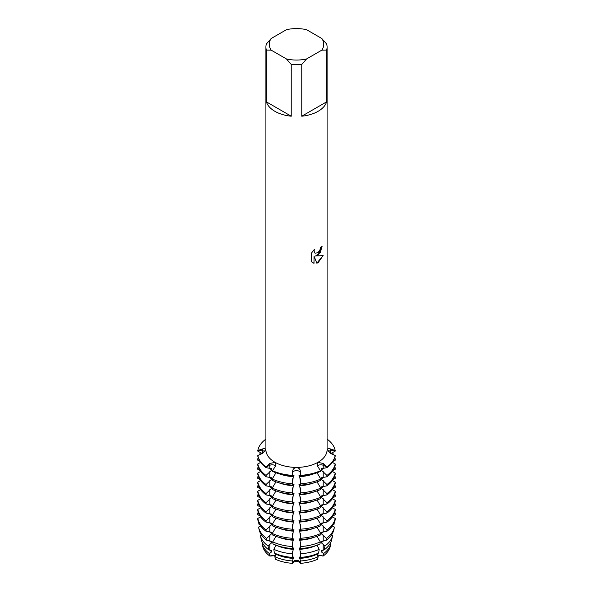 <?xml version="1.0" encoding="UTF-8"?>
<svg xmlns="http://www.w3.org/2000/svg" width="593" height="593" viewBox="0 0 593 593"><rect width="100%" height="100%" fill="white"/><g stroke="black" fill="none" stroke-linecap="round" stroke-linejoin="round"><path stroke-width="0.89" d="M262.18 453.504L257.814 451.147L257.814 450.487L262.58 450.799A3.847 2.224 180 0 1 264.945 451.481A3.847 2.224 0 0 0 262.58 450.799L257.814 450.487A38.93 22.475 180 0 1 265.909 439.102A38.93 22.475 180 0 0 257.814 450.487L262.454 448.96C264.411 448.375 265.486 448.664 265.671 449.82L262.454 453.378L257.814 455.52L257.814 456.18A38.93 22.475 0 0 0 266.064 467.677L266.064 467.017A38.93 22.475 180 0 1 257.814 455.52A38.93 22.475 180 0 0 266.064 467.017L269.726 463.511L274.7 462.407L275.856 464.126L275.13 466.632L272.224 471.242A38.93 22.475 0 0 0 292.141 476.001L292.141 475.341A38.93 22.475 180 0 1 272.224 470.575A38.93 22.475 180 0 0 292.141 475.341L292.675 470.827C293.046 468.9 294.313 467.833 296.5 467.618C298.679 467.825 299.954 468.9 300.325 470.827L300.859 475.341L300.325 472.591A3.847 2.224 0 0 0 296.5 470.62A3.847 2.224 0 0 0 292.675 472.591L292.141 475.341L292.675 472.591A3.847 2.224 180 0 1 296.5 470.62A3.847 2.224 180 0 1 300.325 472.591L300.859 475.341L300.859 476.001L300.325 475.512L300.325 470.827M300.859 476.001A38.93 22.475 0 0 0 320.776 471.242L317.87 466.632L317.144 464.126L318.3 462.407L323.274 463.511L326.936 467.017L326.936 467.677A38.93 22.475 0 0 0 335.186 456.18L335.186 455.52L330.546 453.378L327.351 449.576M318.07 465.461A3.847 2.224 0 0 0 317.455 465.928A3.847 2.224 180 0 1 323.192 465.29A3.847 2.224 0 0 0 318.07 465.461M274.93 465.461A3.847 2.224 0 0 0 269.808 465.29L266.064 467.017L269.808 465.29A3.847 2.224 180 0 1 275.545 465.928A3.847 2.224 0 0 0 274.93 465.461M275.145 556.412A3.847 2.224 0 0 0 269.889 556.078A34.038 19.651 180 0 1 262.677 546.02M269.437 553.588A34.616 19.984 180 0 1 262.15 543.618L262.729 546.272A34.038 19.651 180 0 0 269.889 556.078L275.619 555.611L269.889 556.078L269.437 553.588L271.764 551.764L271.764 550.437L268.74 549.8L268.043 545.983L271.764 542.684L271.764 541.357L267.043 540.475L266.657 538.377L271.764 533.596L271.764 532.277L266.064 531.254L266.064 529.927L271.764 524.516L271.764 523.196L266.064 522.174L266.064 520.847L271.764 515.436L271.764 514.109L266.064 513.086L266.064 511.766L271.764 506.355L271.764 505.028L266.064 504.006L266.064 502.686L271.764 497.275L271.764 495.948L266.064 494.925L266.064 493.598L271.764 488.187L271.764 486.868L266.064 485.845L266.064 484.518L271.764 479.107L271.764 477.788L266.064 476.765L266.064 475.438L271.764 470.027L271.764 468.7L266.064 467.677M316.973 553.766L318.085 556.753L317.722 559.184A34.038 19.651 180 0 1 300.31 563.35A3.847 2.224 0 0 0 296.5 561.438A3.847 2.224 0 0 0 292.69 563.35A34.038 19.651 180 0 1 275.278 559.184L274.915 556.753L276.027 553.766M292.675 563.446C292.757 559.243 300.243 559.243 300.325 563.446C300.243 559.243 292.757 559.243 292.675 563.446M326.936 467.677L321.236 468.7L321.236 470.027L326.936 475.438L326.936 476.765L321.236 477.788L321.236 479.107L326.936 484.518L326.936 485.845L321.236 486.868L321.236 488.187L326.936 493.598L326.936 494.925L321.236 495.948L321.236 497.275L326.936 502.686L326.936 504.006L321.236 505.028L321.236 506.355L326.936 511.766L326.936 513.086L321.236 514.109L321.236 515.436L326.936 520.847L326.936 522.174L321.236 523.196L321.236 524.516L326.936 529.927L326.936 531.254L321.236 532.277L321.236 533.596L326.343 538.377L325.957 540.475L321.236 541.357L321.236 542.684L324.957 545.983L324.26 549.8L321.236 550.437L321.236 551.764L323.563 553.588L323.111 556.078A34.038 19.651 180 0 0 330.271 546.272A34.038 19.651 180 0 0 330.323 546.02A34.038 19.651 180 0 1 323.111 556.078L318.07 554.996L317.381 555.611L318.07 554.996L323.111 556.078A3.847 2.224 0 0 0 317.855 556.412M318.13 255.02L315.506 256.02L323.126 255.583L318.13 262.669L316.84 263.218L314.016 256.109L314.016 263.299L311.555 261.854L311.555 252.989L314.394 249.364L314.008 251.128L315.061 253.226L318.13 252.64L320.131 249.468L320.428 247.629A30.591 17.657 0 0 0 322.14 246.258L318.13 255.02M318.13 111.299A30.591 17.657 180 0 1 301.763 116.213L301.763 64.444A30.591 17.657 180 0 1 291.237 64.444L291.237 116.213A30.591 17.657 180 0 1 266.368 101.848L266.368 50.086A30.591 17.657 180 0 1 265.909 47.047A30.591 17.657 180 0 1 266.368 44.008L271.179 38.508L286.426 29.702A27.248 15.737 180 0 1 306.574 29.702L321.821 38.508A27.248 15.737 180 0 1 321.821 50.138L326.632 50.086L326.632 101.848A30.591 17.657 180 0 1 318.13 111.299M321.821 38.508L326.632 44.008A30.591 17.657 180 0 1 327.091 47.047L327.091 449.724A30.591 17.657 180 0 1 318.13 462.214A30.591 17.657 180 0 1 284.796 466.046A30.591 17.657 180 0 1 265.909 449.724L265.909 47.047M320.776 470.575A38.93 22.475 180 0 1 300.859 475.341A38.93 22.475 180 0 0 320.776 470.575M322.095 246.295L320.235 252.625L315.506 256.02M315.061 253.226L313.971 251.106L314.312 249.445M312.696 262.758L313.979 263.277L314.016 256.109M316.825 263.188L323.074 255.598M326.936 467.017L323.192 465.29L326.936 467.017A38.93 22.475 180 0 0 335.186 455.52A38.93 22.475 180 0 1 326.936 467.017M327.329 449.82C327.514 448.664 328.589 448.375 330.546 448.96L335.186 450.487L330.42 450.799A3.847 2.224 0 0 0 328.055 451.481A3.847 2.224 180 0 1 330.42 450.799L335.186 450.487L335.186 451.147L330.82 453.504M327.091 439.102A38.93 22.475 180 0 1 335.186 450.487A38.93 22.475 180 0 0 327.091 439.102M266.368 50.086L271.179 50.138A27.248 15.737 180 0 1 271.179 38.508M271.179 50.138L286.426 58.944L291.237 64.444M301.763 64.444L306.574 58.944A27.248 15.737 180 0 1 286.426 58.944M306.574 58.944L321.821 50.138M327.091 47.047A30.591 17.657 180 0 1 326.632 50.086M291.237 116.213L266.368 101.848M326.632 101.848L301.763 116.213M275.982 472.769L272.224 478.996L272.224 480.323A38.93 22.475 0 0 0 292.141 485.081L293.483 475.341M275.982 481.85L272.224 488.076L272.224 489.403A38.93 22.475 0 0 0 292.141 494.162L293.483 484.422M275.982 490.93L272.224 497.164L272.224 498.483A38.93 22.475 0 0 0 292.141 503.249L293.483 493.502M275.982 500.018L272.224 506.244L272.224 507.564A38.93 22.475 0 0 0 292.141 512.33L293.483 502.582M275.982 509.098L272.224 515.324L272.224 516.651A38.93 22.475 0 0 0 292.141 521.41L293.483 511.663M275.982 518.178L272.224 524.405L272.224 525.732A38.93 22.475 0 0 0 292.141 530.49L293.483 520.75M275.982 527.259L272.224 533.485L272.224 534.812A38.93 22.475 0 0 0 292.141 539.571L293.483 529.831M275.982 536.339L272.698 541.869L273.002 543.922A37.685 21.756 0 0 0 292.282 548.525L292.675 542.321L293.483 538.911M276.027 545.175L273.81 549.311L274.366 553.047A35.506 20.496 0 0 0 292.527 557.39L292.423 553.766L293.483 547.991M299.517 547.991L300.577 553.766L300.473 557.39A35.506 20.496 0 0 0 318.634 553.047L319.19 549.311L316.973 545.175M299.517 538.911L300.325 542.321L300.718 548.525A37.685 21.756 0 0 0 319.998 543.922L320.302 541.869L317.018 536.339M299.517 529.831L300.859 539.571A38.93 22.475 0 0 0 320.776 534.812L320.776 533.485L317.018 527.259M299.517 520.75L300.859 530.49A38.93 22.475 0 0 0 320.776 525.732L320.776 524.405L317.018 518.178M299.517 511.663L300.859 521.41A38.93 22.475 0 0 0 320.776 516.651L320.776 515.324L317.018 509.098M299.517 502.582L300.859 512.33A38.93 22.475 0 0 0 320.776 507.564L320.776 506.244L317.018 500.018M299.517 493.502L300.859 503.249A38.93 22.475 0 0 0 320.776 498.483L320.776 497.164L317.018 490.93M299.517 484.422L300.859 494.162A38.93 22.475 0 0 0 320.776 489.403L320.776 488.076L317.018 481.85M299.517 475.341L300.859 485.081A38.93 22.475 0 0 0 320.776 480.323L320.776 478.996L317.018 472.769M324.26 549.8A35.506 20.496 0 0 0 331.724 539.571L332.614 535.501A36.395 21.014 180 0 0 332.666 535.234L331.68 534.708M325.957 540.475A37.685 21.756 0 0 0 333.889 529.616L334.378 527.385A38.174 22.037 180 0 0 334.43 527.11L332.362 525.991M326.936 531.254A38.93 22.475 0 0 0 335.186 519.757L335.186 518.43L332.362 516.911M326.936 522.174A38.93 22.475 0 0 0 335.186 510.677L335.186 509.35L332.362 507.823M326.936 513.086A38.93 22.475 0 0 0 335.186 501.589L335.186 500.27L332.362 498.743M326.936 504.006A38.93 22.475 0 0 0 335.186 492.509L335.186 491.189L332.362 489.662M326.936 494.925A38.93 22.475 0 0 0 335.186 483.428L335.186 482.102L332.362 480.582M326.936 485.845A38.93 22.475 0 0 0 335.186 474.348L335.186 473.021L332.362 471.502M326.936 476.765A38.93 22.475 0 0 0 335.186 465.268L335.186 463.941L332.362 462.414M330.42 543.106L330.901 543.366A34.616 19.984 180 0 1 330.85 543.618A34.616 19.984 180 0 1 323.563 553.588M334.474 458.619L335.186 458.908L335.186 460.235L333.073 461.376M334.474 467.699L335.186 467.988L335.186 469.315L333.073 470.457M334.474 476.779L335.186 477.068L335.186 478.395L333.073 479.537M334.474 485.86L335.186 486.156L335.186 487.476L333.073 488.617M334.474 494.947L335.186 495.237L335.186 496.556L333.073 497.697M334.474 504.028L335.186 504.317L335.186 505.644L333.073 506.785M334.474 513.108L335.186 513.397L335.186 514.724L333.073 515.866M334.378 522.433L333.948 524.471L333.073 524.946M292.675 551.408L292.527 557.39M292.675 542.321L292.282 548.525M292.675 533.24L292.675 539.081L292.141 539.571M292.675 524.16L292.675 530.001L292.141 530.49M292.675 515.08L292.675 520.921L292.141 521.41M292.675 505.999L292.675 511.841L292.141 512.33M292.675 496.912L292.675 502.76L292.141 503.249M292.675 487.831L292.675 493.672L292.141 494.162M292.675 478.751L292.675 484.592L292.141 485.081M292.675 470.827L292.675 475.512L292.141 476.001M275.278 559.184A34.038 19.651 180 0 0 292.69 563.35L292.675 560.489L293.483 557.072M294.024 557.035L292.831 557.427M294.024 547.954L292.831 548.347M294.024 538.874L292.831 539.259M294.024 529.794L292.831 530.179M294.024 520.706L292.831 521.099M294.024 511.626L292.831 512.018M294.024 502.545L292.831 502.938M294.024 493.465L292.831 493.85M294.024 484.385L292.831 484.77M294.024 475.297L292.831 475.69M300.169 475.69L298.976 475.297M300.169 484.77L298.976 484.385M300.169 493.85L298.976 493.465M300.169 502.938L298.976 502.545M300.169 512.018L298.976 511.626M300.169 521.099L298.976 520.706M300.169 530.179L298.976 529.794M300.169 539.259L298.976 538.874M300.169 548.347L298.976 547.954M300.169 557.427L298.976 557.035M299.517 557.072L300.325 560.489L300.31 563.35A34.038 19.651 180 0 0 317.722 559.184M300.859 485.081L300.325 484.592L300.325 478.751M300.859 494.162L300.325 493.672L300.325 487.831M300.859 503.249L300.325 502.76L300.325 496.912M300.859 512.33L300.325 511.841L300.325 505.999M300.859 521.41L300.325 520.921L300.325 515.08M300.859 530.49L300.325 530.001L300.325 524.16M300.859 539.571L300.325 539.081L300.325 533.24M300.718 548.525L300.325 542.321M300.473 557.39L300.325 551.408M259.927 524.946L259.052 524.471L258.622 522.433M259.927 515.866L257.814 514.724L257.814 513.397L258.526 513.108M259.927 506.785L257.814 505.644L257.814 504.317L258.526 504.028M259.927 497.697L257.814 496.556L257.814 495.237L258.526 494.947M259.927 488.617L257.814 487.476L257.814 486.156L258.526 485.86M259.927 479.537L257.814 478.395L257.814 477.068L258.526 476.779M259.927 470.457L257.814 469.315L257.814 467.988L258.526 467.699M259.927 461.376L257.814 460.235L257.814 458.908L258.526 458.619M262.595 543.099L262.099 543.366A34.616 19.984 180 0 0 262.15 543.618M260.638 462.414L257.814 463.941L257.814 465.268A38.93 22.475 0 0 0 266.064 476.765M260.638 471.502L257.814 473.021L257.814 474.348A38.93 22.475 0 0 0 266.064 485.845M260.638 480.582L257.814 482.102L257.814 483.428A38.93 22.475 0 0 0 266.064 494.925M260.638 489.662L257.814 491.189L257.814 492.509A38.93 22.475 0 0 0 266.064 504.006M260.638 498.743L257.814 500.27L257.814 501.589A38.93 22.475 0 0 0 266.064 513.086M260.638 507.823L257.814 509.35L257.814 510.677A38.93 22.475 0 0 0 266.064 522.174M260.638 516.911L257.814 518.43L257.814 519.757A38.93 22.475 0 0 0 266.064 531.254M260.638 525.991L258.57 527.11A38.174 22.037 180 0 0 258.622 527.385A38.174 22.037 180 0 0 266.657 538.377M261.32 534.708L260.334 535.234A36.395 21.014 180 0 0 260.386 535.501A36.395 21.014 180 0 0 268.043 545.983M318.085 556.753A34.616 19.984 180 0 1 300.377 560.985M292.623 560.985A34.616 19.984 180 0 1 274.915 556.753M323.585 549.896A32.104 18.539 180 0 1 321.236 551.764M316.973 554.225A32.104 18.539 180 0 1 299.517 558.398M293.483 558.398A32.104 18.539 180 0 1 276.027 554.225M271.764 551.764A32.104 18.539 180 0 1 269.415 549.896M261.224 539.311A35.506 20.496 0 0 0 261.276 539.571A35.506 20.496 0 0 0 268.74 549.8M332.614 535.501A36.395 21.014 180 0 1 324.957 545.983M319.19 549.311A36.395 21.014 180 0 1 300.577 553.766M292.423 553.766A36.395 21.014 180 0 1 273.81 549.311M323.585 540.809A32.104 18.539 180 0 1 321.236 542.684M316.647 545.293A32.104 18.539 180 0 1 299.517 549.318M293.483 549.318A32.104 18.539 180 0 1 276.353 545.293M271.764 542.684A32.104 18.539 180 0 1 269.415 540.809M259.052 529.349A37.685 21.756 0 0 0 259.111 529.616A37.685 21.756 0 0 0 267.043 540.475M334.378 527.385A38.174 22.037 180 0 1 326.343 538.377M320.302 541.869A38.174 22.037 180 0 1 300.777 546.538M292.223 546.538A38.174 22.037 180 0 1 272.698 541.869M323.585 531.728A32.104 18.539 180 0 1 321.236 533.596M314.053 537.302A32.104 18.539 180 0 1 299.517 540.238M293.483 540.238A32.104 18.539 180 0 1 278.947 537.302M271.764 533.596A32.104 18.539 180 0 1 269.415 531.728M332.599 507.497A38.93 22.475 180 0 1 333.073 508.208M334.845 512.033A38.93 22.475 180 0 1 335.186 513.397M335.186 518.43A38.93 22.475 180 0 1 326.936 529.927M320.776 533.485A38.93 22.475 180 0 1 300.859 538.251M257.814 513.397A38.93 22.475 180 0 1 258.155 512.033M259.927 508.208A38.93 22.475 180 0 1 260.401 507.497M292.141 538.251A38.93 22.475 180 0 1 272.224 533.485M266.064 529.927A38.93 22.475 180 0 1 257.814 518.43M323.585 522.648A32.104 18.539 180 0 1 321.236 524.516M314.053 528.222A32.104 18.539 180 0 1 299.517 531.15M293.483 531.15A32.104 18.539 180 0 1 278.947 528.222M271.764 524.516A32.104 18.539 180 0 1 269.415 522.648M332.599 498.416A38.93 22.475 180 0 1 333.073 499.128M334.845 502.953A38.93 22.475 180 0 1 335.186 504.317M335.186 509.35A38.93 22.475 180 0 1 326.936 520.847M320.776 524.405A38.93 22.475 180 0 1 300.859 529.171M257.814 504.317A38.93 22.475 180 0 1 258.155 502.953M259.927 499.128A38.93 22.475 180 0 1 260.401 498.416M292.141 529.171A38.93 22.475 180 0 1 272.224 524.405M266.064 520.847A38.93 22.475 180 0 1 257.814 509.35M323.585 513.568A32.104 18.539 180 0 1 321.236 515.436M314.053 519.134A32.104 18.539 180 0 1 299.517 522.07M293.483 522.07A32.104 18.539 180 0 1 278.947 519.134M271.764 515.436A32.104 18.539 180 0 1 269.415 513.568M332.599 489.329A38.93 22.475 180 0 1 333.073 490.048M334.845 493.873A38.93 22.475 180 0 1 335.186 495.237M335.186 500.27A38.93 22.475 180 0 1 326.936 511.766M320.776 515.324A38.93 22.475 180 0 1 300.859 520.083M257.814 495.237A38.93 22.475 180 0 1 258.155 493.873M259.927 490.048A38.93 22.475 180 0 1 260.401 489.329M292.141 520.083A38.93 22.475 180 0 1 272.224 515.324M266.064 511.766A38.93 22.475 180 0 1 257.814 500.27M323.585 504.487A32.104 18.539 180 0 1 321.236 506.355M314.053 510.054A32.104 18.539 180 0 1 299.517 512.989M293.483 512.989A32.104 18.539 180 0 1 278.947 510.054M271.764 506.355A32.104 18.539 180 0 1 269.415 504.487M332.599 480.248A38.93 22.475 180 0 1 333.073 480.96M334.845 484.792A38.93 22.475 180 0 1 335.186 486.156M335.186 491.189A38.93 22.475 180 0 1 326.936 502.686M320.776 506.244A38.93 22.475 180 0 1 300.859 511.003M257.814 486.156A38.93 22.475 180 0 1 258.155 484.792M259.927 480.96A38.93 22.475 180 0 1 260.401 480.248M292.141 511.003A38.93 22.475 180 0 1 272.224 506.244M266.064 502.686A38.93 22.475 180 0 1 257.814 491.189M323.585 495.4A32.104 18.539 180 0 1 321.236 497.275M314.053 500.974A32.104 18.539 180 0 1 299.517 503.909M293.483 503.909A32.104 18.539 180 0 1 278.947 500.974M271.764 497.275A32.104 18.539 180 0 1 269.415 495.4M332.599 471.168A38.93 22.475 180 0 1 333.073 471.88M334.845 475.712A38.93 22.475 180 0 1 335.186 477.068M335.186 482.102A38.93 22.475 180 0 1 326.936 493.598M320.776 497.164A38.93 22.475 180 0 1 300.859 501.923M257.814 477.068A38.93 22.475 180 0 1 258.155 475.712M259.927 471.88A38.93 22.475 180 0 1 260.401 471.168M292.141 501.923A38.93 22.475 180 0 1 272.224 497.164M266.064 493.598A38.93 22.475 180 0 1 257.814 482.102M323.585 486.319A32.104 18.539 180 0 1 321.236 488.187M314.053 491.894A32.104 18.539 180 0 1 299.517 494.829M293.483 494.829A32.104 18.539 180 0 1 278.947 491.894M271.764 488.187A32.104 18.539 180 0 1 269.415 486.319M332.599 462.088A38.93 22.475 180 0 1 333.073 462.799M334.845 466.624A38.93 22.475 180 0 1 335.186 467.988M335.186 473.021A38.93 22.475 180 0 1 326.936 484.518M320.776 488.076A38.93 22.475 180 0 1 300.859 492.842M257.814 467.988A38.93 22.475 180 0 1 258.155 466.624M259.927 462.799A38.93 22.475 180 0 1 260.401 462.088M292.141 492.842A38.93 22.475 180 0 1 272.224 488.076M266.064 484.518A38.93 22.475 180 0 1 257.814 473.021M323.585 477.239A32.104 18.539 180 0 1 321.236 479.107M314.053 482.813A32.104 18.539 180 0 1 299.517 485.741M293.483 485.741A32.104 18.539 180 0 1 278.947 482.813M271.764 479.107A32.104 18.539 180 0 1 269.415 477.239M332.362 452.674A38.93 22.475 180 0 1 333.726 454.846M334.845 457.544A38.93 22.475 180 0 1 335.186 458.908M335.186 463.941A38.93 22.475 180 0 1 326.936 475.438M320.776 478.996A38.93 22.475 180 0 1 300.859 483.762M257.814 458.908A38.93 22.475 180 0 1 258.155 457.544M259.274 454.846A38.93 22.475 180 0 1 260.638 452.674M292.141 483.762A38.93 22.475 180 0 1 272.224 478.996M266.064 475.438A38.93 22.475 180 0 1 257.814 463.941M323.585 468.159A32.104 18.539 180 0 1 321.236 470.027M314.053 473.725A32.104 18.539 180 0 1 299.517 476.661M293.483 476.661A32.104 18.539 180 0 1 278.947 473.725M271.764 470.027A32.104 18.539 180 0 1 269.415 468.159M262.58 453.319L262.58 450.799A20.577 16.804 180 0 0 262.454 448.96M269.808 468.218L269.808 465.29A20.577 11.882 120 0 0 269.726 463.511M323.192 468.218L323.192 465.29A20.577 11.882 60 0 1 323.274 463.511M330.42 453.319L330.42 450.799A20.577 16.804 0 0 1 330.546 448.96M269.808 544.107L269.808 549.948M269.808 535.027L269.808 540.868M269.808 525.947L269.808 531.788M269.808 516.866L269.808 522.707M269.808 507.778L269.808 513.627M269.808 498.698L269.808 504.539M269.808 489.618L269.808 495.459M269.808 480.538L269.808 486.379M269.808 471.457L269.808 477.298M269.808 553.187L269.808 555.641M323.192 471.457L323.192 477.298M323.192 480.538L323.192 486.379M323.192 489.618L323.192 495.459M323.192 498.698L323.192 504.539M323.192 507.778L323.192 513.627M323.192 516.866L323.192 522.707M323.192 525.947L323.192 531.788M323.192 535.027L323.192 540.868M323.192 544.107L323.192 549.948M323.192 553.187L323.192 555.641M300.325 560.489L300.325 562.935M292.675 560.489L292.675 562.935M330.271 546.272L330.85 543.618M261.276 539.571L260.386 535.501M259.111 529.616L258.622 527.385"/></g></svg>
